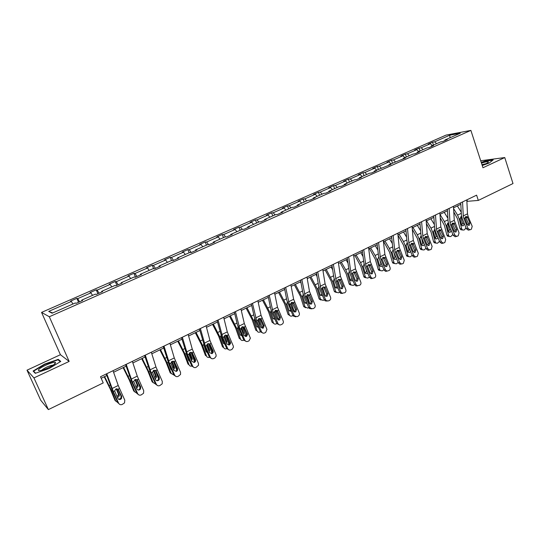 <?xml version="1.0" encoding="UTF-8"?>
<svg xmlns="http://www.w3.org/2000/svg" width="540" height="540" viewBox="0 0 540 540"><rect width="100%" height="100%" fill="white"/><g stroke="black" fill="none" stroke-linecap="round" stroke-linejoin="round"><path stroke-width="0.81" d="M27 370.183L33.946 377.906L69.154 361.422L60.419 354.713L27 370.183L40.696 400.214L48.37 409.604L103.214 382.928L100.508 376.751L476.604 195.156L478.319 200.421L513 183.546L504.758 157.552L480.701 160.758M60.419 354.713L41.56 312.404L446.108 135.088L470.887 130.397L49.309 316.75L41.56 312.404M33.946 377.906L48.37 409.604M72.9 304.027L71.374 301.435L70.565 301.118L76.856 298.357L78.55 302.252M52.718 312.93L48.695 311.404L71.374 301.435M79.569 301.806L77.692 298.661L76.856 298.357M77.692 298.661L90.963 292.829L90.065 292.559L96.235 289.852L97.895 293.713M99.07 293.2L97.16 290.108L96.235 289.852M97.16 290.108L110.174 284.391L109.195 284.162L115.25 281.502L116.876 285.343M118.199 284.756L116.255 281.718L115.25 281.502M116.255 281.718L129.033 276.109L127.967 275.92L133.913 273.308L135.506 277.121M136.978 276.473L135 273.483L133.913 273.308M135 273.483L147.535 267.975L146.394 267.833L152.233 265.268L153.677 268.765M155.405 268.34L153.394 265.403L152.233 265.268M153.394 265.403L165.699 259.997L164.484 259.889L170.215 257.371L171.511 260.55M173.488 260.361L171.457 257.465L170.215 257.371M171.457 257.465L183.539 252.16L182.25 252.092L187.873 249.622L189.149 252.774M191.248 252.524L189.182 249.676L187.873 249.622M189.182 249.676L201.049 244.465L199.692 244.431L205.22 242.008L206.462 245.14M208.562 244.654L206.597 242.028L205.22 242.008M206.597 242.028L218.255 236.912L216.83 236.912L222.257 234.529L223.479 237.641M225.538 236.905L223.702 234.515L222.257 234.529M223.702 234.515L235.15 229.487L233.658 229.52L238.991 227.178L240.192 230.269M242.257 229.358L240.503 227.138L238.991 227.178M240.503 227.138L251.748 222.197L250.196 222.264L255.434 219.962L256.615 223.027M258.781 222.075L257.006 219.881L255.434 219.962M257.006 219.881L268.056 215.028L266.45 215.129L271.6 212.868L272.747 215.912M275.022 214.913L273.226 212.76L271.6 212.868M273.226 212.76L284.087 207.988L282.42 208.116L287.483 205.895L288.61 208.919M290.979 207.88L289.163 205.754L287.483 205.895M289.163 205.754L299.842 201.062L298.121 201.224L303.095 199.037L304.202 202.041M306.659 200.961L304.83 198.869L303.095 199.037M304.83 198.869L315.326 194.258L313.551 194.447L318.445 192.301L319.538 195.284M322.076 194.164L320.234 192.105L318.445 192.301M320.234 192.105L330.554 187.569L328.732 187.785L333.538 185.672L334.611 188.636M337.237 187.481L335.381 185.45L333.538 185.672M335.381 185.45L345.526 180.995L343.656 181.231L348.388 179.159L349.434 182.101M352.148 180.907L350.271 178.909L348.388 179.159M350.271 178.909L360.248 174.521L358.331 174.791L362.988 172.746L364.014 175.669M366.802 174.44L364.919 172.476L362.988 172.746M364.919 172.476L374.733 168.163L372.769 168.453L377.345 166.442L378.358 169.351M381.226 168.082L379.323 166.144L377.345 166.442M379.323 166.144L388.982 161.899L386.971 162.216L391.48 160.238L392.472 163.127M395.408 161.831L393.498 159.914L391.48 160.238M393.498 159.914L403.002 155.743L400.95 156.08L405.385 154.136L406.357 157.005M409.367 155.675L407.444 153.792L405.385 154.136M407.444 153.792L416.792 149.681L414.7 150.046L419.067 148.129L420.026 150.977M423.097 149.621L421.166 147.764L419.067 148.129M421.166 147.764L430.367 143.721L428.24 144.099L432.533 142.216L433.471 145.044M436.617 143.66L434.673 141.831L432.533 142.216M434.673 141.831L449.739 135.209L460.276 133.232L445.007 139.961L447.255 139.556L442.881 141.487L440.647 141.885L431.325 145.996L433.526 145.611L429.077 147.575L426.89 147.953L417.407 152.132L419.573 151.767L415.051 153.765L412.904 154.116L403.265 158.369L405.392 158.031L388.888 164.707L390.967 164.396L374.267 171.153L376.299 170.863L371.547 172.962L369.529 173.239L359.397 177.707L361.382 177.451L356.549 179.584L354.577 179.834L344.27 184.376L346.207 184.147L341.287 186.314L339.37 186.536L328.887 191.16L330.77 190.958L325.769 193.165L323.899 193.361L313.234 198.065L315.063 197.89L309.967 200.131L308.158 200.3L297.304 205.085L299.079 204.937L293.895 207.225L292.14 207.36L281.097 212.234L282.812 212.119L277.533 214.448L275.839 214.549L264.593 219.51L266.247 219.429L260.874 221.798L259.24 221.866L247.799 226.915L249.386 226.868L243.918 229.284L242.345 229.318L230.695 234.454L232.214 234.448L226.645 236.905L225.146 236.905L213.273 242.136L214.724 242.163L209.054 244.667L207.623 244.627L195.527 249.959L196.911 250.02L191.133 252.572L189.776 252.497L177.458 257.931L178.76 258.032L172.874 260.631L171.592 260.516L159.037 266.051L160.272 266.193L154.264 268.839L153.063 268.684L140.272 274.327L141.419 274.509L135.304 277.209L134.177 277.013L121.142 282.757L122.209 282.987L115.972 285.741L114.932 285.498L101.642 291.357L102.614 291.634L96.255 294.442L95.31 294.151L81.756 300.125L82.64 300.449L76.153 303.311L75.296 302.974L52.11 313.2L48.695 311.404M81.911 300.767L81.756 300.125M92.516 295.38L90.963 292.829M101.777 292.005L101.642 291.357M111.76 286.895L110.174 284.391M121.257 283.406L121.142 282.757M130.646 278.572L129.033 276.109M140.366 274.975L140.272 274.327M149.175 270.398L147.535 267.975M159.111 266.699L159.037 266.051M167.366 262.379L165.699 259.997M177.512 258.586L177.458 257.931M185.227 254.502L183.539 252.16M195.568 250.614L195.527 249.959M202.763 246.773L201.049 244.465M213.293 242.791L213.273 242.136M219.982 239.179L218.255 236.912M230.695 235.116L230.695 234.454M236.898 231.721L235.15 229.487M247.786 227.576L247.799 226.915M253.517 224.39L251.748 222.197M264.566 220.165L264.593 219.51M269.845 217.195L268.056 215.028M281.057 212.895L281.097 212.234M285.89 210.121L284.087 207.988M297.25 205.747L297.304 205.085M301.664 203.168L299.842 201.062M313.166 198.727L313.234 198.065M317.162 196.331L315.326 194.258M328.806 191.822L328.887 191.16M332.411 189.607L330.554 187.569M344.176 185.038L344.27 184.376M347.396 182.999L345.526 180.995M359.289 178.369L359.397 177.707M362.131 176.506L360.248 174.521M374.146 171.815L374.267 171.153M376.63 170.114L374.733 168.163M388.76 165.368L388.888 164.707M390.886 163.822L388.982 161.899M403.124 159.03L403.265 158.369M404.919 157.639L403.002 155.743M417.258 152.793L417.407 152.132M418.723 151.551L416.792 149.681M431.156 146.657L431.325 145.996M432.304 145.564L430.367 143.721M444.839 140.623L445.007 139.961M69.154 361.422L49.309 316.75M470.887 130.397L482.963 167.751L504.758 157.552M466.884 201.359L478.319 200.421M101.176 378.27L106.805 375.543M113.589 372.263L126.131 366.194M132.881 362.934L145.091 357.021M151.808 353.774L163.694 348.023M170.377 344.797L181.953 339.194M188.602 335.981L199.874 330.521M206.489 327.328L217.472 322.016M224.046 318.829L234.745 313.652M241.286 310.493L251.708 305.451M258.221 302.299L268.373 297.385M274.847 294.253L284.742 289.467M291.188 286.355L300.827 281.691M307.24 278.586L316.629 274.043M323.008 270.959L332.161 266.531M338.513 263.459L347.436 259.139M353.747 256.088L362.441 251.883M368.726 248.846L377.204 244.742M383.454 241.718L391.716 237.722M397.94 234.711L405.992 230.816M412.182 227.819L420.039 224.019M426.195 221.042L433.85 217.337M448.025 219.794L444.38 221.576L439.979 214.373L447.444 210.762M453.539 207.812L460.823 204.289M466.938 199.82L467.37 201.123M450.036 137.74L449.739 135.209M482.24 165.524L489.173 163.06L493.189 159.867L485.467 160.886L481.228 162.392M60.777 361.422L58.232 359.357L44.597 364.102L33.102 371.034L35.248 373.322L49.302 368.456L60.777 361.422M58.684 360.382L58.232 359.357M466.81 199.888L467.498 213.84L468.133 216.513L472.21 226.334L471.38 229.203L470.543 229.628L469.901 229.79L468.018 228.434L463.928 218.592L464.832 218.147L465.71 216.655L467.228 216.965L469.935 223.047L469.274 225.349L467.249 224.384L464.832 218.147M460.742 202.817L461.396 214.96L462.355 218.97L466.439 228.778L468.018 228.434M462.55 201.94L463.28 215.912L463.928 218.592M468.133 225.349L468.356 223.412L465.419 216.844M468.848 230.02L468.322 230.135L466.439 228.778M453.782 211.93L457.515 218.808L459.959 228.555L461.714 228.852L462.483 229.986L463.88 230.033L464.711 229.622L465.939 227.583M453.587 208.622L457.583 215.116L459.263 219.071L461.714 228.852M457.38 205.956L461.248 212.213M461.774 225.356L462.463 223.236L464.225 223.513L463.293 225.794L462.186 225.761L461.552 224.836L460.046 218.687L461.423 216.581M461.768 229.871L460.728 229.696L459.959 228.555M461.923 217.782L461.126 217.876L462.463 223.236M461.126 217.876L460.566 216.986M453.452 206.334L454.275 220.34L459.054 232.916L458.21 235.818L456.658 236.412L454.795 235.049L450.657 225.133L451.582 224.681L452.473 223.175L454.012 223.479L456.752 229.608L456.077 231.93L455.544 232.065L454.025 230.972L451.582 224.681M447.35 209.284L448.126 221.468L449.118 225.497L453.249 235.379L454.795 235.049M449.125 208.427L449.995 222.44L450.657 225.133M454.943 231.944L455.2 229.959L452.223 223.331M455.706 236.615L455.105 236.743L453.249 235.379M439.87 212.888L440.849 226.942L445.696 239.605L444.825 242.534L443.192 243.142L441.362 241.772L437.177 231.782L438.115 231.323L439.027 229.804L440.586 230.101L443.36 236.277L442.665 238.619L442.078 238.761L440.586 237.661L438.115 231.323M433.742 215.851L434.646 228.076L435.672 232.126L439.844 242.082L441.362 241.772M435.476 215.015L436.495 229.075L437.177 231.782M441.538 238.646L441.835 236.608L438.831 229.939M442.361 243.31L441.666 243.446L439.844 242.082M440.208 217.688L444.353 225.275L446.87 235.076L448.598 235.393L449.32 236.5L450.806 236.574L452.851 234.428M444.38 221.576L446.081 225.558L448.598 235.393M444.238 212.315L447.93 218.342M451.197 230.465L450.191 232.308L449.017 232.247L448.423 231.356L446.87 225.173L448.24 223.047M448.72 236.385L447.593 236.183L446.87 235.076M448.659 231.883L449.401 229.709L450.995 229.986M448.666 224.255L448.025 224.323L449.401 229.709M448.025 224.323L447.437 223.418M426.384 223.486L430.981 231.849L433.566 241.704L435.274 242.042L435.949 243.101L437.522 243.216L439.526 241.326M426.553 220.867L430.967 228.143L432.682 232.153L435.274 242.042M430.88 218.774L434.389 224.546M437.886 237.404L436.887 238.923L435.638 238.842L435.085 237.978L433.485 231.761L434.849 229.615M435.47 243.007L434.248 242.764L433.566 241.704M435.328 238.518L436.124 236.291L437.528 236.554M435.193 230.823L434.714 230.87L436.124 236.291M434.714 230.87L434.099 229.952M482.139 165.206C486.101 163.789 488.207 162.709 488.457 161.96L488.342 161.818C487.404 161.528 485.116 161.96 481.464 163.114M485.865 163.735L481.957 164.646M481.309 162.641L485.406 161.183L492.743 160.225M55.1 363.683L55.539 362.556C54.662 361.091 41.722 366.336 38.961 369.286C37.807 370.501 38.36 370.919 40.615 370.535C46.508 368.955 51.341 366.674 55.1 363.683M53.244 365.128L53.008 365.108C49.235 365.735 45.617 367.322 42.161 369.866M35.593 373.207L33.642 371.129L44.773 364.412L57.996 359.815L60.318 361.706M34.061 372.06L33.642 371.129M426.074 219.557L427.201 233.644L432.115 246.402L431.231 249.359L429.496 249.973L427.714 248.603L423.482 238.538L424.433 238.073L425.358 236.534L426.944 236.831L429.752 243.054L429.044 245.417L428.389 245.558L426.931 244.458L424.433 238.073M419.911 222.527L420.95 234.792L422.003 238.862L426.222 248.893L427.714 248.603M421.598 221.71L422.78 235.818L423.482 238.538M427.916 245.457L428.254 243.358L425.243 236.669M428.814 250.108L428.004 250.263L426.222 248.893M412.317 229.318L417.393 238.525L420.053 248.434L421.733 248.792L422.361 249.811L424.028 249.966L425.979 248.306M412.911 227.468L417.332 234.812L419.067 238.856L421.733 248.792M417.305 225.342L420.613 230.816M424.325 244.384L423.367 245.653L422.044 245.531L421.531 244.701L419.884 238.451L420.829 236.412M422.01 249.73L420.687 249.446L420.053 248.434M421.781 245.248L422.644 242.973L423.833 243.216M421.504 237.499L422.644 242.973M421.187 237.526L420.545 236.594M412.047 226.328L413.33 240.462L418.311 253.307L417.407 256.298L415.564 256.918L413.843 255.542L409.556 245.41L410.528 244.931L411.467 243.378L412.763 243.432L415.915 249.939L415.193 252.329L414.47 252.47L413.053 251.363L410.528 244.931M405.851 229.318L407.025 241.623L408.112 245.714L412.385 255.818L413.843 255.542M407.498 228.521L408.834 242.669L409.556 245.41M414.065 252.382L414.457 250.229L411.433 243.513M415.051 257.013L414.099 257.188L412.385 255.818M397.98 235.17L403.589 245.309L406.323 255.272L407.977 255.65L408.55 256.615L410.312 256.824L412.189 255.359M399.046 234.171L403.481 241.589L405.236 245.666L407.977 255.65M403.515 232.011L406.6 237.161M410.528 251.431L409.631 252.484L408.226 252.322L407.754 251.539L406.067 245.255L407.025 243.196M408.456 256.527L406.897 256.23L406.323 255.272M408.017 252.092L408.942 249.763L409.914 249.973M407.585 244.276L408.942 249.763M407.45 244.282L406.782 243.344M397.784 233.213L399.229 247.394L404.285 260.327L403.36 263.344L402.455 263.803L401.382 263.966L399.735 262.602L395.408 252.389L396.394 251.903L397.346 250.337L398.743 250.432L401.855 256.932L401.119 259.349L400.302 259.49L398.945 258.383L396.394 251.903M391.561 236.216L392.877 248.562L393.998 252.673L398.311 262.852L399.735 262.602M393.161 235.447L394.659 249.635L395.408 252.389M399.992 259.416L400.43 257.202L397.406 250.472M401.024 264.047L399.958 264.215L398.311 262.852M383.711 241.596L389.556 252.207L392.371 262.217L393.991 262.629L394.511 263.527L396.38 263.797L398.169 262.514M384.959 240.989L389.401 248.474L391.176 252.585L393.991 262.629M389.502 238.795L392.344 243.574M396.495 258.566L395.671 259.43L394.187 259.22L393.761 258.485L392.02 252.167L393.14 250.088M394.483 263.493L392.89 263.115L392.371 262.217M394.045 259.031L395.024 256.662L395.766 256.838M393.694 251.91L395.024 256.662M393.316 250.742L392.83 250.229M383.285 240.212L384.899 254.435L390.022 267.462C390.461 268.805 390.143 269.825 389.084 270.513L386.951 271.127L385.398 269.777L381.024 259.484L382.023 258.991L382.988 257.404L384.494 257.553L385.162 258.397L387.565 264.047L386.809 266.49L385.891 266.618L384.601 265.525L382.023 258.991M377.028 243.236L378.493 255.616L379.647 259.747L384.014 270.007L385.398 269.777M378.581 242.487L380.255 256.716L381.024 259.484M385.682 266.564L386.168 264.296L383.144 257.553M386.762 271.202L385.56 271.357L384.014 270.007M369.428 248.501L375.293 259.214L378.196 269.285L379.782 269.716L380.234 270.54L382.212 270.877L383.906 269.764M370.643 247.914L375.091 255.481L376.886 259.619L379.782 269.716M375.26 245.68L377.831 250.047M382.037 259.268L382.232 259.949M382.219 265.795L381.483 266.483L379.904 266.22L379.532 265.545L377.744 259.193L378.729 257.094M380.275 270.581L378.641 270.108L378.196 269.285M379.883 266.065L380.876 263.675L381.368 263.803M379.964 260.503L380.876 263.675M368.537 247.334L370.325 261.596L375.523 274.718C375.962 276.075 375.644 277.101 374.558 277.803L372.249 278.39L370.825 277.067L366.39 266.699L367.409 266.2L368.395 264.593L370.022 264.809L370.602 265.592L373.032 271.283L372.263 273.746L371.21 273.854L370.022 272.781L367.409 266.2M362.245 250.371L363.865 262.784L365.054 266.942L369.468 277.276L370.825 277.067M363.757 249.642L365.6 263.918L366.39 266.699M371.129 273.834L371.675 271.512L368.483 264.593L370.022 264.809M372.263 278.478L370.892 278.593L369.468 277.276M354.908 255.528L360.801 266.341L363.778 276.46L365.337 276.919L365.722 277.661L367.814 278.08L369.401 277.115M356.083 254.954L360.545 262.595L362.354 266.767L365.337 276.919M360.774 252.686L363.056 256.588M367.443 265.862L368.267 268.677M367.693 273.119L367.058 273.659L365.391 273.334L365.067 272.727L363.224 266.341L363.974 264.371M365.823 277.776L364.163 277.202L363.778 276.46M365.344 273.281L366.734 270.871M366.026 269.224L366.491 270.803M353.538 254.576L355.502 268.88L360.781 282.096C361.226 283.459 360.896 284.499 359.795 285.208L357.264 285.755L356.002 284.486L351.52 274.037L352.553 273.524L353.552 271.904L355.28 272.18L355.793 272.903L358.256 278.64L357.467 281.131L356.252 281.198L355.192 280.159L352.553 273.524M347.22 257.627L348.988 270.081L350.217 274.259L354.686 284.675L356.002 284.486M348.678 256.925L350.703 271.242L351.52 274.037M356.326 281.219L356.933 278.843L353.795 271.957L355.307 272.201M357.521 285.869L355.948 285.937L354.686 284.675M340.146 262.67L346.059 273.584L349.124 283.763L350.649 284.243L350.966 284.891L353.18 285.404L354.638 284.567M341.287 262.116L345.749 269.838L347.585 274.037L350.649 284.243M346.052 259.808L348.01 263.176M352.688 272.855L354.139 277.702M352.917 280.557L352.39 280.955L350.629 280.55L350.365 280.024L348.469 273.604L349.178 271.661M351.135 285.086L349.441 284.404L349.124 283.763M350.642 280.571L351.905 278.195M338.283 261.941L340.43 276.291L345.782 289.602C346.235 290.972 345.904 292.025 344.783 292.748L341.989 293.207L340.922 292.032L336.386 281.502L337.439 280.982L338.459 279.342L340.214 279.612L340.74 280.334L343.224 286.119L342.421 288.637L341.017 288.637L340.112 287.672L337.439 280.982M331.931 265.012L333.862 277.493L335.124 281.698L339.647 292.194L340.922 292.032M333.335 264.33L336.386 281.502M341.273 288.738L341.942 286.301L338.863 279.457L340.342 279.734M342.515 293.396L340.713 293.362L339.647 292.194M325.134 269.933L331.074 280.949L334.226 291.182L338.297 292.842L339.62 292.133M326.234 269.399L332.559 281.428L335.718 291.695M331.088 267.05L332.674 269.811M337.709 280.044L339.849 287.057M337.885 288.097L335.624 287.888L335.414 287.442L333.464 280.989L334.125 279.072M336.197 292.525L334.226 291.182M335.691 287.982L337.075 286.22M322.765 269.44L325.1 283.824L330.534 297.23C330.986 298.62 330.649 299.68 329.508 300.409L328.523 300.908L326.416 300.733L325.593 299.707L320.996 289.089L322.07 288.562L323.109 286.909L325.121 287.408L327.942 293.726L327.119 296.271L325.478 296.156L324.769 295.306L322.07 288.562M316.373 272.518L318.478 285.039L319.775 289.265L324.351 299.842L325.593 299.707M317.729 271.87L320.996 289.089M325.957 296.379L326.7 293.888L323.683 287.105L325.121 287.408M327.2 301.077L325.175 300.868L324.351 299.842M309.872 277.317L315.826 288.441L319.072 298.728L323.156 300.416L324.338 299.808M310.925 276.804L317.284 288.947L320.531 299.268M315.86 274.415L317.041 276.48M322.488 287.415L325.121 295.846M322.582 295.751L320.207 294.988L318.202 288.502L318.823 286.612M320.996 300.078L319.072 298.728M320.476 295.522L321.881 294.125M306.97 277.06L309.501 291.485L315.023 304.992C315.482 306.396 315.131 307.463 313.97 308.212L312.964 308.711L310.541 308.306L305.343 296.811L306.43 296.278L307.49 294.597L309.636 295.232L312.39 301.469L311.546 304.04L309.643 303.75L309.163 303.068L306.43 296.278M300.55 280.166L302.825 292.714L304.162 296.966L308.792 307.625L309.987 307.51M301.847 279.538L305.343 296.811M310.372 304.155L311.189 301.603L307.841 294.476M311.614 308.887L309.346 308.421L308.792 307.625M294.347 284.823L300.328 296.062L303.662 306.403L307.76 308.117L308.786 307.604M295.36 284.337L301.745 296.602L305.08 306.97M300.375 281.907L301.097 283.176M307.01 294.941L309.886 303.932M307.01 303.521L304.844 302.913L302.677 296.143L303.21 294.334M306.909 297.878L306.43 296.386M305.539 307.76L303.662 306.403M305.006 303.183L306.382 302.069M290.898 284.823L293.639 299.288L299.234 312.896C299.7 314.307 299.342 315.387 298.161 316.143L297.142 316.656L294.381 315.927L289.413 304.675L290.52 304.128L291.593 302.427L293.443 302.684L293.875 303.203L296.568 309.346L295.704 311.945L293.524 311.384L290.52 304.128M284.445 287.942L286.895 300.524L292.964 315.542L292.106 315.947C290.912 316.42 290.021 316.096 289.426 314.969L287.982 314.213L289.426 314.969M285.687 287.341L289.413 304.675M294.509 312.059L295.407 309.447L292.039 302.279M295.758 316.838L293.234 316.008L292.964 315.542L294.118 315.454M278.552 292.464L284.553 303.811L287.982 314.213M279.518 291.998L285.93 304.378L289.366 314.813M284.627 289.528L284.823 289.872M291.276 302.63L294.341 312.005M291.161 311.411L289.055 310.615L286.882 303.912L287.321 302.211M291.924 307.854L290.574 303.723M289.811 315.569L288.043 314.375M289.265 310.973L290.594 310.102M274.536 292.721L277.486 307.226L283.169 320.929C283.642 322.353 283.277 323.447 282.076 324.216L281.036 324.743C279.734 325.235 278.714 324.851 277.985 323.582L273.2 312.667L274.327 312.113L275.42 310.399L277.303 310.642L280.469 317.358L279.585 319.984L277.155 319.079L274.327 312.113M268.049 295.853L270.689 308.475L272.106 312.768L276.858 323.595L277.965 323.534M269.231 295.286L273.2 312.667M278.363 320.112L279.356 317.439L275.96 310.23M279.612 324.925L276.858 323.595M262.487 300.233L268.508 311.702L272.038 322.157L273.389 322.799C273.956 324.034 274.887 324.405 276.17 323.912L276.851 323.575M263.405 299.795L269.845 312.296L273.382 322.785L272.038 322.157M275.279 310.473L278.485 320.058M275.029 319.424L273.004 318.438L270.81 311.823L271.154 310.244M276.109 316.69L274.496 311.378M276.305 316.778L276.406 317.365M273.8 323.514L272.038 322.171M273.247 318.897L274.502 318.236M257.884 300.76L261.05 315.299L266.929 329.393L265.7 332.438L264.641 332.964C263.297 333.477 262.258 333.072 261.522 331.763L256.696 320.807L257.843 320.24L258.957 318.506L260.874 318.749L264.175 325.769L263.183 328.172L260.685 327.206L257.843 320.24M251.363 303.912L254.192 316.562L255.656 320.875L260.462 331.796L261.522 331.763M252.484 303.372L256.696 320.807M263.169 333.153L260.462 331.796M262.116 328.219L263.108 325.822L260.159 319.072L261.434 319.498M246.132 308.144L252.18 319.727L255.812 330.237L257.114 330.899C257.695 332.154 258.647 332.525 259.963 332.019L260.456 331.776M247.003 307.726L253.476 320.355L257.114 330.899M259.004 318.485L262.298 328.111M258.599 327.557L256.709 326.504L254.482 320.004L254.711 318.431M259.517 324.567L260.071 324.837L258.154 319.235M260.071 324.837L260.125 325.937M256.939 326.95L258.12 326.471M240.928 308.947L244.323 323.521L250.391 338.202L249.035 340.801L247.961 341.341C246.591 341.861 245.531 341.462 244.789 340.139L239.902 329.096L241.07 328.516L242.204 326.761L244.154 326.997L247.401 333.815L247.57 334.476L246.476 336.501L243.938 335.536L241.07 328.516M234.374 312.113L237.398 324.797L243.776 340.146L243.459 340.274C242.123 340.787 241.151 340.416 240.556 339.154L236.817 328.556L230.317 315.799M235.427 311.607L239.902 329.096M246.422 341.523L243.776 340.146L244.789 340.139M245.464 336.521L246.55 334.503L243.493 327.294L244.721 327.753M229.493 316.197L235.562 327.895L239.294 338.465L240.556 339.154M242.447 326.66L245.822 336.285M241.866 335.819L240.131 334.733L237.904 328.408L237.985 326.781M242.615 332.532L243.554 333.031L241.542 327.287M243.554 333.031L243.493 334.517M240.341 335.151L241.421 334.82M241.117 329.036L241.313 329.596M223.661 317.284L227.286 331.898L233.24 345.917L233.462 347.126L232.072 349.312L230.972 349.866C229.574 350.399 228.501 349.994 227.745 348.664L222.797 337.527L223.992 336.94L225.146 335.165L227.131 335.394L230.418 342.266L230.594 343.298L229.473 344.986L226.894 344.021L223.992 336.94M217.08 320.463L221.859 337.541L226.787 348.638L227.745 348.664M218.066 319.99L222.797 337.527M229.365 350.048L226.787 348.638M228.515 344.972L229.622 343.291L226.523 335.664L227.704 336.15M212.558 324.385L218.646 336.204L222.487 346.835L223.702 347.564C224.316 348.827 225.308 349.198 226.672 348.671L226.78 348.617M213.327 324.014L219.854 336.899L223.702 347.564M225.605 335.003L229.041 344.588M224.822 344.21L223.256 343.109L220.961 336.751L220.961 335.313M225.619 341.145L225.518 340.673L226.739 341.381L224.64 335.516M226.739 341.381L226.523 343.184M223.445 343.487L224.411 343.291M224.039 336.562L225.518 340.673M206.078 325.775L209.939 340.423L215.993 354.55L216.169 356.144L214.792 357.986L213.671 358.546C212.254 359.087 211.16 358.688 210.398 357.352L205.382 346.12L206.597 345.519L207.772 343.724L209.79 343.946L213.125 350.872L213.253 352.215L212.166 353.626L209.54 352.661L206.597 345.519M199.456 328.975L204.498 346.1L209.493 357.291L210.398 357.352M200.374 328.529L205.382 346.12M211.977 358.722L209.493 357.291C208.123 357.737 207.144 357.352 206.543 356.117L202.588 345.398L196.027 332.384M211.255 353.579L212.341 352.175L212.213 350.838L209.243 344.189L210.377 344.709M195.318 332.728L201.427 344.669L205.376 355.354L206.543 356.117M208.474 343.528L211.95 353.005M207.454 352.721L206.071 351.635L203.607 344.277M208.494 350.318L208.447 349.13L209.621 349.873L207.441 343.926M209.621 349.873L209.223 351.952M206.24 351.965L207.076 351.877M206.806 344.689L208.447 349.13M188.163 334.429L192.274 349.103L198.423 363.339L198.524 365.249L196.06 367.389C194.616 367.943 193.502 367.544 192.726 366.194L187.643 354.868L188.879 354.26L190.08 352.438L192.139 352.654L195.514 359.64L195.575 361.233L194.528 362.421L191.862 361.456L188.879 354.26M181.507 337.642L186.813 354.82L191.876 366.1L192.726 366.194M182.351 337.23L187.643 354.868M194.258 367.551L191.876 366.1M193.678 362.347L194.717 361.159L194.657 359.573L191.653 352.863L192.733 353.423M177.761 341.219L183.89 353.288L187.954 364.034L189.074 364.831C189.635 365.992 190.559 366.404 191.855 366.059M178.416 340.902L185.004 354.058L189.074 364.831M191.038 352.229L194.535 361.55M190.944 359.404L191.066 357.75L192.193 358.526L189.938 352.519M192.193 358.526L191.585 360.835M189.749 361.368L188.582 360.315L186.057 353.538L185.004 354.058M188.716 360.599L189.405 360.592M189.304 353.079L191.066 357.75M169.911 343.238L174.285 357.946L180.529 372.296L180.535 374.47L178.112 376.394C176.641 376.961 175.513 376.562 174.724 375.199L169.58 363.778L170.836 363.157L172.058 361.314L174.157 361.523L177.579 368.57L177.559 370.366L176.566 371.385L173.86 370.42L170.836 363.157M163.222 346.471L168.804 363.697L173.934 375.077L174.724 375.199M163.991 346.1L169.58 363.778M176.189 376.535L173.934 375.077M175.77 371.27L176.756 370.258L176.776 368.469L173.732 361.706L174.757 362.3M159.887 349.866L166.03 362.063L170.215 372.87L173.894 374.996M160.481 349.582L167.096 362.867L171.288 373.707M173.293 361.132L176.776 370.204M176.803 370.264L177.025 370.845M173.016 368.557L173.367 366.518L174.447 367.335L172.118 361.287M174.447 367.335L174.569 368.057L173.603 369.853M171.7 370.123L170.762 369.158L168.169 362.34L167.096 362.867M170.869 369.38L171.389 369.434M171.511 361.699L173.367 366.518M151.315 352.215L155.952 366.95L162.304 381.416L162.209 383.805L159.833 385.567C158.335 386.147 157.187 385.749 156.384 384.379L151.173 372.857L152.456 372.229L153.697 370.359L155.831 370.562L159.3 377.663L159.199 379.627L158.274 380.511C157.072 380.97 156.148 380.653 155.513 379.553L152.456 372.229M144.592 355.462L150.458 372.742L155.655 384.217L156.384 384.379M145.28 355.131L151.173 372.857M157.754 385.682L155.655 384.217M157.531 380.369L158.456 379.485L158.564 377.527L155.473 370.71L156.445 371.345M141.676 358.675L147.845 371.007L152.145 381.868L155.588 384.075M142.209 358.418L148.851 371.844L153.164 382.745M155.243 370.238L158.672 378.965M154.717 377.804L155.466 376.299L155.338 375.455L156.371 376.306L153.981 370.244M156.371 376.306L156.492 377.156L155.264 379.006M153.279 378.979L150.586 373.032M153.4 370.535L155.338 375.455M132.361 361.368L137.268 376.13L143.728 390.71L143.546 393.275L141.21 394.916C139.678 395.51 138.51 395.111 137.7 393.728L132.415 382.111L133.718 381.47L134.987 379.58L137.167 379.769L140.684 386.93L140.501 389.036L139.631 389.812C138.402 390.285 137.471 389.961 136.822 388.854L133.718 381.47M125.604 364.635L131.76 381.962L137.032 393.532L137.7 393.728M126.205 364.338L132.415 382.111M138.949 394.976L137.032 393.532M138.949 389.637L139.82 388.861L140.002 386.762L136.877 379.883L137.781 380.558M123.127 367.652L129.31 380.113L133.744 391.034L136.931 393.309M123.599 367.423L130.268 380.99L134.71 391.952M136.883 379.586L137.052 380.018M137.97 382.293L140.184 387.794M136.046 387.16L137.093 385.519L136.978 384.554L137.95 385.445L135.513 379.397M137.95 385.445L138.071 386.417L136.566 388.294M134.44 387.835L133.495 385.763M134.973 379.586L136.978 384.554M113.036 370.703L118.233 385.493L124.801 400.181L124.524 402.901L122.222 404.447C120.67 405.047 119.482 404.649 118.658 403.259L113.299 391.541L114.629 390.886L115.925 388.969L118.139 389.151L121.709 396.38L121.453 398.601L120.623 399.296C119.381 399.776 118.429 399.452 117.767 398.338L114.629 390.886M106.245 373.977L112.712 391.351L118.051 403.022L118.658 403.259M106.765 373.727L113.299 391.541M118.638 399.276L120.839 398.385L121.088 396.171L117.922 389.232L118.766 389.948M104.227 376.792L110.43 389.394L114.993 400.376L117.895 402.685M104.632 376.596L111.328 390.312L115.897 401.328M118.226 389.225L118.395 389.63M116.991 396.644L118.375 394.909L118.274 393.822L119.192 394.754L116.708 388.746M119.192 394.754L119.3 395.84L117.491 397.724M116.215 388.847L118.274 393.822M467.228 216.965L468.133 216.513M463.28 215.912L467.498 213.84M468.356 223.412L469.935 223.047M467.687 217.647L465.932 217.579M461.302 213.293L457.583 215.116M460.046 218.687L459.263 219.071M454.012 223.479L454.937 223.027M449.995 222.44L454.275 220.34M455.2 229.959L456.752 229.608M454.484 224.168L452.75 224.08M440.586 230.101L441.524 229.642M436.495 229.075L440.849 226.942M441.835 236.608L443.36 236.277M441.065 230.796L439.358 230.688M446.87 225.173L446.081 225.558M434.525 226.402L430.967 228.143M433.485 231.761L432.682 232.153M426.944 236.831L427.896 236.365M422.78 235.818L427.201 233.644M428.254 243.358L429.752 243.054M427.43 237.526L425.75 237.398M420.808 233.111L417.332 234.812M419.884 238.451L419.067 238.856M413.08 243.668L414.045 243.196M408.834 242.669L413.33 240.462M414.457 250.229L415.915 249.939M413.573 244.37L411.919 244.215M406.87 239.935L403.481 241.589M406.067 245.255L405.236 245.666M398.986 250.621L399.971 250.135M394.659 249.635L399.229 247.394M400.43 257.202L401.855 256.932M399.485 251.329L397.865 251.154M392.695 246.868L389.401 248.474M392.02 252.167L391.176 252.585M384.662 257.688L385.655 257.195M380.255 256.716L384.899 254.435M386.168 264.296L387.565 264.047M385.162 258.397L383.576 258.201M378.29 253.915L375.091 255.481M377.744 259.193L376.886 259.619M370.096 264.877L371.108 264.377M365.6 263.918L370.325 261.596M371.675 271.512L373.032 271.283M370.602 265.592L369.05 265.363M363.643 261.083L360.545 262.595M363.224 266.341L362.354 266.767M355.28 272.18L356.312 271.674M350.703 271.242L355.502 268.88M356.933 278.843L358.256 278.64M355.793 272.903L354.281 272.646M348.745 268.373L345.749 269.838M348.469 273.604L347.585 274.037M340.214 279.612L341.267 279.092M335.549 278.687L340.43 276.291M341.942 286.301L343.224 286.119M340.74 280.334L339.255 280.058M333.599 275.785L330.71 277.196M333.464 280.989L332.559 281.428M324.891 287.172L325.957 286.646M320.132 286.268L325.1 283.824M326.7 293.888L327.942 293.726M325.424 287.901L323.98 287.597M318.188 283.325L315.407 284.681M318.202 288.502L317.284 288.947M309.305 294.86L310.392 294.327M304.445 293.976L309.501 291.485M311.189 301.603L312.39 301.469M309.839 295.596L308.435 295.259M302.508 290.993L299.849 292.295M302.677 296.143L301.745 296.602M293.443 302.684L294.55 302.137M288.488 301.813L293.639 299.288M295.407 309.447L296.568 309.346M293.983 303.419L292.626 303.062M286.558 298.796L284.013 300.044M286.882 303.912L285.93 304.378M277.303 310.642L278.424 310.088M272.248 309.798L277.486 307.226M279.356 317.439L280.469 317.358M277.85 311.391L276.534 311M270.324 306.74L267.908 307.928M270.81 311.823L269.845 312.296M260.874 318.749L262.022 318.182M255.724 317.918L261.05 315.299M263.014 325.566L264.08 325.512M253.807 314.827L251.512 315.947M254.455 319.869L253.476 320.355M244.154 326.997L245.315 326.423M238.896 326.194L244.323 323.521M246.382 333.841L247.401 333.815M236.986 323.055L234.826 324.108M237.816 328.064L236.817 328.556M227.131 335.394L228.312 334.807M221.765 334.611L227.286 331.898M229.453 342.266L230.418 342.266M219.861 331.432L217.843 332.424M220.874 336.4L219.854 336.899M209.79 343.946L210.998 343.346M204.316 343.184L209.939 340.423M212.213 350.838L213.125 350.872M202.426 339.964L200.549 340.882M203.621 344.891L202.588 345.398M192.139 352.654L193.367 352.046M186.543 351.918L192.274 349.103M194.657 359.573L195.514 359.64M184.667 348.658L182.939 349.502M174.157 361.523L175.406 360.902M168.446 360.815L174.285 357.946M176.776 368.469L177.579 368.57M166.577 357.507L165.004 358.276M155.831 370.562L157.106 369.934M150.005 369.88L155.952 366.95M158.564 377.527L159.3 377.663M148.142 366.525L146.738 367.214M149.85 371.351L148.851 371.844M137.167 379.769L138.463 379.127M131.207 379.114L137.268 376.13M140.002 386.762L140.684 386.93M129.364 375.719L128.129 376.319M131.146 380.558L130.268 380.99M118.139 389.151L119.462 388.496M112.057 388.523L118.233 385.493M121.088 396.171L121.709 396.38M110.221 385.081L109.161 385.601M112.084 389.941L111.328 390.312M466.682 216.607L465.905 216.581M468.322 230.135L469.901 229.79M461.612 216.587L461.072 216.655M462.483 229.986L460.728 229.696M453.512 223.148L452.655 223.101M455.105 236.743L456.658 236.412M440.14 229.79L439.189 229.736M441.666 243.446L443.192 243.142M448.355 223.074L447.889 223.121M449.32 236.5L447.593 236.183M434.882 229.662L434.498 229.703M435.949 243.101L434.248 242.764M487.721 162.749L488.457 161.96M54 364.608L55.539 362.556M426.56 236.554L425.507 236.473M428.004 250.263L429.496 249.973M422.361 249.811L420.687 249.446M412.763 243.432L411.588 243.324M414.099 257.188L415.564 256.918M408.55 256.615L406.897 256.23M398.743 250.432L397.44 250.29M399.958 264.215L401.382 263.966M394.511 263.527L392.89 263.115M384.494 257.553L383.056 257.377M385.56 271.357L386.951 271.127M380.234 270.54L378.641 270.108M370.892 278.593L372.249 278.39M365.722 277.661L364.163 277.202M355.948 285.937L357.264 285.755M350.966 284.891L349.441 284.404M340.713 293.362L341.989 293.207M335.968 292.235L334.476 291.722M325.175 300.868L326.416 300.733M320.713 299.693L319.255 299.153M309.636 295.232L308.232 294.901M309.346 308.421L310.541 308.306M305.201 307.274L303.777 306.7M293.875 303.203L292.511 302.846M293.234 316.008L294.381 315.927M277.823 311.33L276.507 310.939M276.878 323.642L277.985 323.582M263.108 325.822L264.175 325.769M259.558 324.648L260.098 324.911M246.55 334.503L247.57 334.476M242.716 332.762L243.614 333.241M229.622 343.291L230.594 343.298M225.599 341.01L226.827 341.712M212.341 352.175L213.253 352.215M208.548 349.596L209.729 350.339M194.717 361.159L195.575 361.233M191.18 358.344L192.314 359.12M176.756 370.258L177.559 370.366M173.488 367.24L174.569 368.057M158.456 379.485L159.199 379.627M155.466 376.299L156.492 377.156M139.82 388.861L140.501 389.036M137.093 385.519L138.071 386.417M120.839 398.385L121.453 398.601M118.375 394.909L119.3 395.84"/></g></svg>
